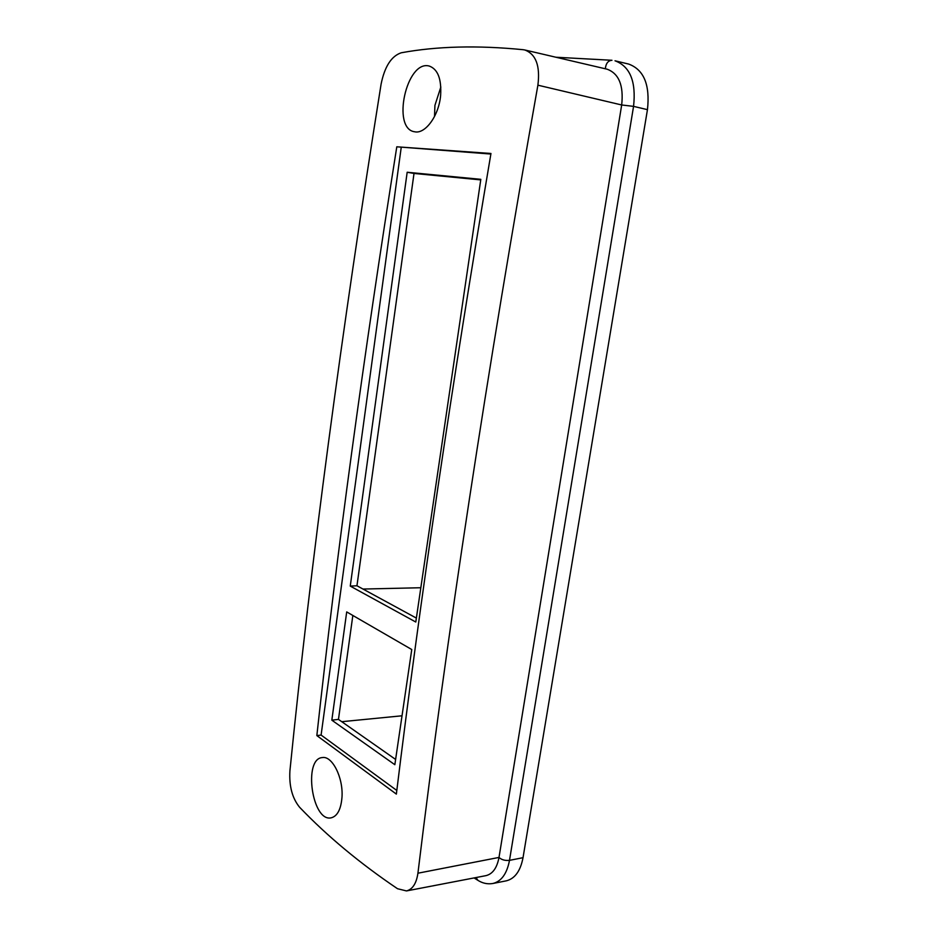 <?xml version="1.0" encoding="UTF-8"?>
<svg xmlns="http://www.w3.org/2000/svg" width="938" height="938" viewBox="0 0 938 938"><rect width="100%" height="100%" fill="white"/><g stroke="black" fill="none" stroke-linecap="round" stroke-linejoin="round"><path stroke-width="1.41" d="M647.455 109.652C650.163 84.901 643.914 69.705 628.695 64.077L615.011 60.794C630.066 66.387 636.257 81.571 633.56 106.369L647.455 109.652L523.029 857.684C520.473 870.98 514.88 878.695 506.274 880.841L492.942 883.479C501.455 881.345 506.966 873.641 509.498 860.357L523.029 857.684M395.613 759.44L338.466 719.387L352.84 615.469M402.027 715.788L341.749 721.697M350.261 586.098L407.174 172.252L480.819 179.334L415.792 622.023L350.261 586.098L356.956 585.769L414.01 173.448L407.174 172.252M411.759 649.53L394.839 764.705L331.829 720.173L346.708 611.916L411.759 649.53M434.517 116.535L434.927 105.373L440.837 87.035M440.602 95.77C438.714 116.089 425.09 134.333 414.631 131.766C391.357 128.846 406.494 59.411 429.346 66.082C437.917 69.271 441.669 79.167 440.602 95.77M342.007 796.983C341.033 809.236 337.434 816.177 331.22 817.819C312.037 822.38 303.033 758.549 322.332 757.576C332.111 755.571 343.296 777.403 342.007 796.983M289.912 770.884C289.021 786.067 292.246 798.179 299.574 807.231C327.198 836.11 359.84 863.265 397.513 888.72L406.447 890.924C412.568 889.412 416.39 883.502 417.926 873.208C446.511 637.371 486.505 374.696 537.896 85.182C540.311 65.883 535.938 54.146 524.799 49.984L523.17 49.702C477.536 45.188 436.885 46.22 401.23 52.786C391.381 56.104 384.662 66.539 381.098 84.115C341.338 333.142 310.947 562.061 289.912 770.884M396.797 146.797L490.961 153.48C451.835 384.744 420.294 598.28 396.364 794.099L316.845 735.591C336.695 554.147 363.346 357.882 396.797 146.797L490.867 154.043M420.834 587.739L362.983 589.052M406.447 890.936L485.99 875.635C492.685 873.982 497.023 867.908 499.004 857.426L621.683 104.974C623.782 85.464 618.916 73.539 607.074 69.189L524.799 49.972M396.809 790.464L321.101 735.064L401.194 147.618M316.845 735.591L321.101 735.064M338.466 719.387L331.829 720.173M414.01 173.448L480.737 179.897M416.378 618.095L356.956 585.769M537.896 85.182L621.683 104.974L633.56 106.369L509.498 860.357C505.066 860.791 501.572 859.818 499.004 857.426L417.926 873.208M555.847 57.23L611.963 60.278C608.082 60.607 605.878 63.444 605.338 68.779M476.047 877.558L477.934 880.36M474.089 877.933L477.63 880.172C482.484 883.303 487.596 884.405 492.942 883.479"/></g></svg>
